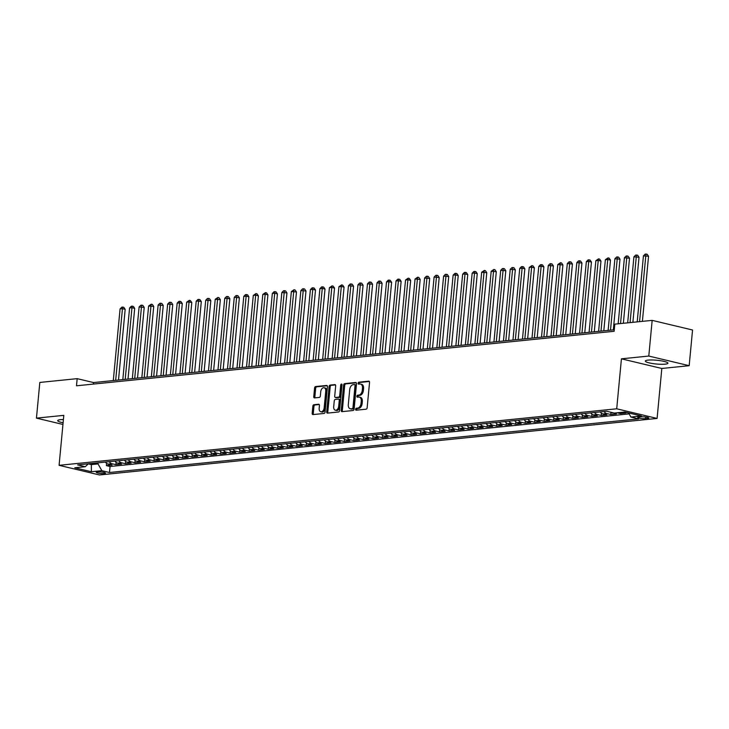 <?xml version="1.0" encoding="UTF-8"?>
<svg xmlns="http://www.w3.org/2000/svg" width="729" height="729" viewBox="0 0 729 729"><rect width="100%" height="100%" fill="white"/><g stroke="black" fill="none" stroke-linecap="round" stroke-linejoin="round"><path stroke-width="1.09" d="M355.597 409.288A1.002 0.638 -76.6 0 0 356.162 410.199L366.086 409.197A1.431 0.911 -76.6 0 0 367.152 407.702L369.539 382.479A1.431 0.911 -76.6 0 0 368.938 381.185A1.431 0.911 -76.6 0 0 368.737 381.176L358.814 382.178A1.002 0.638 -76.6 0 0 358.622 384.137L359.907 384.01A4.565 2.907 -76.6 0 1 360.545 384.046A4.565 2.907 -76.6 0 1 362.477 388.192L362.277 390.288A4.565 2.907 -76.6 0 1 358.859 395.082L357.575 395.209A1.002 0.638 -76.6 0 0 357.392 397.168L358.677 397.041A4.565 2.907 -76.6 0 1 359.315 397.086A4.565 2.907 -76.6 0 1 361.247 401.223L361.046 403.328A4.565 2.907 -76.6 0 1 357.629 408.112L356.344 408.24A1.002 0.638 -76.6 0 0 355.597 409.288M359.315 397.086L360.408 397.341A4.565 2.907 -76.6 0 1 362.331 401.479L362.14 403.584A4.565 2.907 -76.6 0 1 358.723 408.368L357.438 408.504A1.002 0.638 -76.6 0 0 356.773 410.145M369.339 381.486L359.898 382.443A1.002 0.638 -76.6 0 0 359.242 384.074M360.545 384.046L361.639 384.311A4.565 2.907 -76.6 0 1 363.561 388.448L363.37 390.553A4.565 2.907 -76.6 0 1 359.953 395.337L358.668 395.473A1.002 0.638 -76.6 0 0 358.003 397.114M63.414 419.53A11.345 1.895 -174.6 0 0 60.498 419.667A11.345 1.895 -174.6 0 0 57.719 420.633A11.345 1.895 -174.6 0 0 63.104 422.774M665.13 364.163A11.345 1.895 -174.6 0 0 667.91 363.197A11.345 1.895 -174.6 0 0 660.656 360.727A11.345 1.895 -174.6 0 0 648.099 360.099A11.345 1.895 -174.6 0 0 645.32 361.065A11.345 1.895 -174.6 0 0 652.564 363.534A11.345 1.895 -174.6 0 0 665.13 364.163M104.356 473.54A4.656 0.775 -174.6 0 0 105.495 473.148A4.656 0.775 -174.6 0 0 102.525 472.128A4.656 0.775 -174.6 0 0 97.367 471.873A4.656 0.775 -174.6 0 0 96.228 472.274A4.656 0.775 -174.6 0 0 99.199 473.285A4.656 0.775 -174.6 0 0 104.356 473.54M313.917 404.704A1.431 0.911 -76.6 0 0 312.85 406.199L312.185 413.27A1.431 0.911 -76.6 0 0 312.787 414.564A1.431 0.911 -76.6 0 0 312.987 414.582L324.004 413.461A1.431 0.911 -76.6 0 0 325.07 411.967L327.458 386.744A1.431 0.911 -76.6 0 0 326.856 385.45A1.431 0.911 -76.6 0 0 326.656 385.441L315.639 386.552A1.431 0.911 -76.6 0 0 314.573 388.047L313.762 396.594A1.431 0.911 -76.6 0 0 314.363 397.888A1.431 0.911 -76.6 0 0 314.563 397.906L319.275 397.423A1.431 0.911 -76.6 0 0 320.341 395.929L320.742 391.692A3.818 2.433 -76.6 0 1 324.132 387.728A3.818 2.433 -76.6 0 1 325.745 391.181L324.177 407.793A3.818 2.433 -76.6 0 1 320.787 411.757A3.818 2.433 -76.6 0 1 319.174 408.295L319.439 405.534A1.431 0.911 -76.6 0 0 318.837 404.24A1.431 0.911 -76.6 0 0 318.637 404.221L313.917 404.704L315.01 404.959A1.431 0.911 -76.6 0 0 313.944 406.454L313.279 413.534A1.431 0.911 -76.6 0 0 313.479 414.528M63.806 415.357L36.45 418.127L39.822 382.443L77.174 378.652L76.499 385.796L614.137 331.294L614.811 324.15L652.163 320.368L648.792 356.053L621.427 358.832L616.707 408.796L59.085 465.321L63.806 415.357M341.236 410.327A1.431 0.911 -76.6 0 0 341.837 411.621A1.431 0.911 -76.6 0 0 342.038 411.639L353.055 410.518A1.431 0.911 -76.6 0 0 354.121 409.024L356.508 383.8A1.431 0.911 -76.6 0 0 355.907 382.506A1.431 0.911 -76.6 0 0 355.706 382.497L344.68 383.609A1.431 0.911 -76.6 0 0 343.614 385.103L341.236 410.327L342.32 410.591A1.431 0.911 -76.6 0 0 342.521 411.584M338.529 411.994L327.512 413.106A1.431 0.911 -76.6 0 1 327.312 413.097A1.431 0.911 -76.6 0 1 326.71 411.803L329.089 386.58A1.431 0.911 -76.6 0 1 330.155 385.085L334.875 384.602A1.431 0.911 -76.6 0 1 335.076 384.62A1.431 0.911 -76.6 0 1 335.677 385.914L334.711 396.139A1.431 0.911 -76.6 0 0 335.313 397.433A1.431 0.911 -76.6 0 0 335.513 397.451L338.639 397.132A1.431 0.911 -76.6 0 0 339.705 395.637L340.716 384.985A1.002 0.638 -76.6 0 1 342.019 384.848L339.596 410.491A1.431 0.911 -76.6 0 1 338.529 411.994M106.616 463.362L106.398 465.631L112.111 465.056L108.12 464.1L111.929 463.717A5.814 4.383 -95.8 0 1 109.232 461.685M116.13 462.396L115.911 464.665L121.625 464.091L117.642 463.134L121.442 462.751A5.814 4.383 -95.8 0 1 118.754 460.719M125.643 461.439L125.434 463.708L131.138 463.125L127.156 462.177L130.965 461.785A5.814 4.383 -95.8 0 1 128.268 459.762M135.157 460.473L134.947 462.742L140.651 462.159L136.669 461.211L140.478 460.819A5.814 4.383 -95.8 0 1 137.781 458.796M144.679 459.507L144.46 461.776L150.174 461.193L146.183 460.245L149.992 459.862A5.814 4.383 -95.8 0 1 147.294 457.83M154.193 458.541L153.974 460.81L159.687 460.227L155.705 459.279L159.505 458.896A5.814 4.383 -95.8 0 1 156.817 456.864M163.706 457.575L163.496 459.844L169.201 459.27L165.219 458.313L169.028 457.93A5.814 4.383 -95.8 0 1 166.33 455.898M173.22 456.609L173.01 458.878L178.714 458.304L174.732 457.347L178.541 456.965A5.814 4.383 -95.8 0 1 175.844 454.932M182.742 455.643L182.523 457.912L188.237 457.338L184.255 456.381L188.055 455.999A5.814 4.383 -95.8 0 1 185.357 453.967M192.256 454.686L192.037 456.946L197.75 456.372L193.768 455.425L197.568 455.033A5.814 4.383 -95.8 0 1 194.88 453.01M201.769 453.72L201.559 455.989L207.264 455.406L203.282 454.459L207.091 454.067A5.814 4.383 -95.8 0 1 204.393 452.044M211.282 452.755L211.073 455.024L216.777 454.44L212.795 453.493L216.604 453.11A5.814 4.383 -95.8 0 1 213.907 451.078M220.805 451.789L220.586 454.058L226.3 453.474L222.318 452.527L226.118 452.144A5.814 4.383 -95.8 0 1 223.42 450.112M230.318 450.823L230.1 453.092L235.813 452.518L231.831 451.561L235.631 451.178A5.814 4.383 -95.8 0 1 232.943 449.146M239.832 449.857L239.622 452.126L245.327 451.552L241.345 450.595L245.154 450.212A5.814 4.383 -95.8 0 1 242.456 448.18M249.345 448.891L249.136 451.16L254.84 450.586L250.858 449.629L254.667 449.246A5.814 4.383 -95.8 0 1 251.97 447.214M258.868 447.934L258.649 450.194L264.363 449.62L260.381 448.672L264.18 448.28A5.814 4.383 -95.8 0 1 261.483 446.248M268.381 446.968L268.163 449.237L273.876 448.654L269.894 447.706L273.694 447.314A5.814 4.383 -95.8 0 1 271.006 445.291M277.895 446.002L277.685 448.271L283.39 447.688L279.407 446.74L283.216 446.358A5.814 4.383 -95.8 0 1 280.519 444.326M287.408 445.036L287.199 447.305L292.912 446.722L288.921 445.774L292.73 445.392A5.814 4.383 -95.8 0 1 290.033 443.36M296.931 444.07L296.712 446.339L302.426 445.765L298.443 444.808L302.243 444.426A5.814 4.383 -95.8 0 1 299.546 442.394M306.444 443.104L306.226 445.373L311.939 444.799L307.957 443.843L311.757 443.46A5.814 4.383 -95.8 0 1 309.069 441.428M315.958 442.138L315.748 444.408L321.453 443.833L317.47 442.877L321.279 442.494A5.814 4.383 -95.8 0 1 318.582 440.462M325.471 441.173L325.262 443.442L330.975 442.868L326.984 441.92L330.793 441.528A5.814 4.383 -95.8 0 1 328.096 439.496M334.994 440.216L334.775 442.485L340.489 441.902L336.506 440.954L340.306 440.562A5.814 4.383 -95.8 0 1 337.609 438.539M344.507 439.25L344.288 441.519L350.002 440.936L346.02 439.988L349.82 439.605A5.814 4.383 -95.8 0 1 347.132 437.573M354.021 438.284L353.811 440.553L359.515 439.97L355.533 439.022L359.342 438.639A5.814 4.383 -95.8 0 1 356.645 436.607M363.543 437.318L363.324 439.587L369.038 439.013L365.047 438.056L368.856 437.673A5.814 4.383 -95.8 0 1 366.158 435.641M373.057 436.352L372.838 438.621L378.551 438.047L374.569 437.09L378.369 436.707A5.814 4.383 -95.8 0 1 375.672 434.675M382.57 435.386L382.351 437.655L388.065 437.081L384.083 436.124L387.892 435.742A5.814 4.383 -95.8 0 1 385.194 433.709M392.084 434.42L391.874 436.689L397.578 436.115L393.596 435.167L397.405 434.776A5.814 4.383 -95.8 0 1 394.708 432.744M401.606 433.463L401.387 435.732L407.101 435.149L403.11 434.202L406.919 433.81A5.814 4.383 -95.8 0 1 404.221 431.787M411.12 432.497L410.901 434.766L416.614 434.183L412.632 433.236L416.432 432.844A5.814 4.383 -95.8 0 1 413.735 430.821M420.633 431.532L420.414 433.801L426.128 433.217L422.146 432.27L425.955 431.887A5.814 4.383 -95.8 0 1 423.257 429.855M430.146 430.566L429.937 432.835L435.641 432.251L431.659 431.304L435.468 430.921A5.814 4.383 -95.8 0 1 432.771 428.889M439.669 429.6L439.45 431.869L445.164 431.295L441.173 430.338L444.982 429.955A5.814 4.383 -95.8 0 1 442.284 427.923M449.182 428.634L448.964 430.903L454.677 430.329L450.695 429.372L454.495 428.989A5.814 4.383 -95.8 0 1 451.798 426.957M458.696 427.668L458.486 429.937L464.191 429.363L460.209 428.415L464.018 428.023A5.814 4.383 -95.8 0 1 461.32 425.991M468.209 426.711L468 428.98L473.704 428.397L469.722 427.449L473.531 427.057A5.814 4.383 -95.8 0 1 470.834 425.034M477.732 425.745L477.513 428.014L483.227 427.431L479.235 426.483L483.045 426.091A5.814 4.383 -95.8 0 1 480.347 424.068M487.245 424.779L487.027 427.048L492.74 426.465L488.758 425.517L492.558 425.135A5.814 4.383 -95.8 0 1 489.861 423.102M496.759 423.813L496.549 426.082L502.254 425.499L498.271 424.551L502.081 424.169A5.814 4.383 -95.8 0 1 499.383 422.137M506.272 422.847L506.063 425.116L511.767 424.542L507.785 423.585L511.594 423.203A5.814 4.383 -95.8 0 1 508.897 421.171M515.795 421.881L515.576 424.15L521.29 423.576L517.298 422.62L521.107 422.237A5.814 4.383 -95.8 0 1 518.41 420.205M525.308 420.915L525.09 423.184L530.803 422.61L526.821 421.663L530.621 421.271A5.814 4.383 -95.8 0 1 527.924 419.239M534.822 419.959L534.612 422.228L540.317 421.644L536.334 420.697L540.143 420.305A5.814 4.383 -95.8 0 1 537.446 418.282M544.335 418.993L544.126 421.262L549.83 420.679L545.848 419.731L549.657 419.339A5.814 4.383 -95.8 0 1 546.96 417.316M553.858 418.027L553.639 420.296L559.353 419.713L555.361 418.765L559.17 418.382A5.814 4.383 -95.8 0 1 556.473 416.35M563.371 417.061L563.153 419.33L568.866 418.747L564.884 417.799L568.684 417.416A5.814 4.383 -95.8 0 1 565.986 415.384M572.885 416.095L572.675 418.364L578.379 417.79L574.397 416.833L578.206 416.45A5.814 4.383 -95.8 0 1 575.509 414.418M582.398 415.129L582.189 417.398L587.893 416.824L583.911 415.867L587.72 415.484A5.814 4.383 -95.8 0 1 585.023 413.452M591.921 414.163L591.702 416.432L597.416 415.858L593.424 414.901L597.233 414.519A5.814 4.383 -95.8 0 1 594.536 412.486M601.434 413.206L601.215 415.475L606.929 414.892L602.947 413.944L606.747 413.553A5.814 4.383 -95.8 0 1 604.049 411.53M610.948 412.277L610.738 414.509L616.442 413.926L613.463 412.878M620.352 412.468L620.251 413.543L625.956 412.96L622.848 412.222M640.928 416.806L638.832 417.024A4.511 0.756 -174.6 0 0 637.729 417.407A4.511 0.756 -174.6 0 0 640.609 418.391A4.511 0.756 -174.6 0 0 645.602 418.637L647.689 418.428A4.511 0.756 -174.6 0 0 648.792 418.045A4.511 0.756 -174.6 0 0 645.912 417.061A4.511 0.756 -174.6 0 0 640.928 416.806M616.707 408.796L657.093 418.437L99.472 474.962L59.085 465.321M106.398 465.631L110.052 466.505L109.487 472.501L638.568 418.865L630.922 417.043L628.589 412.924M109.487 472.501L101.85 470.679L91.38 471.736L74.786 467.781L85.257 466.715L77.611 464.892L606.692 411.256L614.328 413.079L624.799 412.022L641.392 415.986L630.922 417.043M620.251 413.543L617.135 412.796M610.738 414.509L606.747 413.553M601.215 415.475L597.233 414.519M591.702 416.432L587.72 415.484M582.189 417.398L578.206 416.45M572.675 418.364L568.684 417.416M563.153 419.33L559.17 418.382M553.639 420.296L549.657 419.339M544.126 421.262L540.143 420.305M534.612 422.228L530.621 421.271M525.09 423.184L521.107 422.237M515.576 424.15L511.594 423.203M506.063 425.116L502.081 424.169M496.549 426.082L492.558 425.135M487.027 427.048L483.045 426.091M477.513 428.014L473.531 427.057M468 428.98L464.018 428.023M458.486 429.937L454.495 428.989M448.964 430.903L444.982 429.955M439.45 431.869L435.468 430.921M429.937 432.835L425.955 431.887M420.414 433.801L416.432 432.844M410.901 434.766L406.919 433.81M401.387 435.732L397.405 434.776M391.874 436.689L387.892 435.742M382.351 437.655L378.369 436.707M372.838 438.621L368.856 437.673M363.324 439.587L359.342 438.639M353.811 440.553L349.82 439.605M344.288 441.519L340.306 440.562M334.775 442.485L330.793 441.528M325.262 443.442L321.279 442.494M315.748 444.408L311.757 443.46M306.226 445.373L302.243 444.426M296.712 446.339L292.73 445.392M287.199 447.305L283.216 446.358M277.685 448.271L273.694 447.314M268.163 449.237L264.18 448.28M258.649 450.194L254.667 449.246M249.136 451.16L245.154 450.212M239.622 452.126L235.631 451.178M230.1 453.092L226.118 452.144M220.586 454.058L216.604 453.11M211.073 455.024L207.091 454.067M201.559 455.989L197.568 455.033M192.037 456.946L188.055 455.999M182.523 457.912L178.541 456.965M173.01 458.878L169.028 457.93M163.496 459.844L159.505 458.896M153.974 460.81L149.992 459.862M144.46 461.776L140.478 460.819M134.947 462.742L130.965 461.785M125.434 463.708L121.442 462.751M115.911 464.665L111.929 463.717M110.052 466.505L629.136 413.881M91.462 463.489L91.362 464.601L98.023 463.926L98.123 462.815M621.427 358.832L661.823 368.473L689.178 365.694L648.792 356.053M689.178 365.694L692.55 330.009L652.163 320.368M36.45 418.127L62.949 424.46M661.823 368.473L657.093 418.437M614.283 329.772L93.549 382.561L77.174 378.652M88.255 463.863L91.362 464.601L91.38 471.736M93.403 384.083L93.549 382.561M611.02 412.295A5.814 4.383 84.2 0 0 612.46 412.978M600.249 411.912A5.814 4.383 84.2 0 0 602.947 413.944M590.727 412.878A5.814 4.383 84.2 0 0 593.424 414.901M581.213 413.844A5.814 4.383 84.2 0 0 583.911 415.867M571.7 414.801A5.814 4.383 84.2 0 0 574.397 416.833M562.187 415.767A5.814 4.383 84.2 0 0 564.884 417.799M552.664 416.733A5.814 4.383 84.2 0 0 555.361 418.765M543.151 417.699A5.814 4.383 84.2 0 0 545.848 419.731M533.637 418.665A5.814 4.383 84.2 0 0 536.334 420.697M524.124 419.631A5.814 4.383 84.2 0 0 526.821 421.663M514.601 420.597A5.814 4.383 84.2 0 0 517.298 422.62M505.088 421.553A5.814 4.383 84.2 0 0 507.785 423.585M495.574 422.519A5.814 4.383 84.2 0 0 498.271 424.551M486.061 423.485A5.814 4.383 84.2 0 0 488.758 425.517M476.538 424.451A5.814 4.383 84.2 0 0 479.235 426.483M467.025 425.417A5.814 4.383 84.2 0 0 469.722 427.449M457.511 426.383A5.814 4.383 84.2 0 0 460.209 428.415M447.998 427.349A5.814 4.383 84.2 0 0 450.695 429.372M438.475 428.315A5.814 4.383 84.2 0 0 441.173 430.338M428.962 429.272A5.814 4.383 84.2 0 0 431.659 431.304M419.448 430.238A5.814 4.383 84.2 0 0 422.146 432.27M409.935 431.204A5.814 4.383 84.2 0 0 412.632 433.236M400.412 432.169A5.814 4.383 84.2 0 0 403.11 434.202M390.899 433.135A5.814 4.383 84.2 0 0 393.596 435.167M381.385 434.101A5.814 4.383 84.2 0 0 384.083 436.124M371.872 435.067A5.814 4.383 84.2 0 0 374.569 437.09M362.349 436.024A5.814 4.383 84.2 0 0 365.047 438.056M352.836 436.99A5.814 4.383 84.2 0 0 355.533 439.022M343.323 437.956A5.814 4.383 84.2 0 0 346.02 439.988M333.809 438.922A5.814 4.383 84.2 0 0 336.506 440.954M324.287 439.888A5.814 4.383 84.2 0 0 326.984 441.92M314.773 440.854A5.814 4.383 84.2 0 0 317.47 442.877M305.26 441.82A5.814 4.383 84.2 0 0 307.957 443.843M295.746 442.776A5.814 4.383 84.2 0 0 298.443 444.808M286.224 443.742A5.814 4.383 84.2 0 0 288.921 445.774M276.71 444.708A5.814 4.383 84.2 0 0 279.407 446.74M267.197 445.674A5.814 4.383 84.2 0 0 269.894 447.706M257.683 446.64A5.814 4.383 84.2 0 0 260.381 448.672M248.161 447.606A5.814 4.383 84.2 0 0 250.858 449.629M238.647 448.572A5.814 4.383 84.2 0 0 241.345 450.595M229.134 449.529A5.814 4.383 84.2 0 0 231.831 451.561M219.62 450.495A5.814 4.383 84.2 0 0 222.318 452.527M210.098 451.461A5.814 4.383 84.2 0 0 212.795 453.493M200.584 452.427A5.814 4.383 84.2 0 0 203.282 454.459M191.071 453.392A5.814 4.383 84.2 0 0 193.768 455.425M181.557 454.358A5.814 4.383 84.2 0 0 184.255 456.381M172.035 455.324A5.814 4.383 84.2 0 0 174.732 457.347M162.521 456.281A5.814 4.383 84.2 0 0 165.219 458.313M153.008 457.247A5.814 4.383 84.2 0 0 155.705 459.279M143.495 458.213A5.814 4.383 84.2 0 0 146.183 460.245M133.972 459.179A5.814 4.383 84.2 0 0 136.669 461.211M124.459 460.145A5.814 4.383 84.2 0 0 127.156 462.177M114.945 461.111A5.814 4.383 84.2 0 0 117.642 463.134M85.257 466.715L88.309 463.808M105.432 462.077A5.814 4.383 84.2 0 0 108.12 464.1M98.023 463.926L101.85 470.679M356.308 382.807L345.774 383.873A1.431 0.911 -76.6 0 0 344.708 385.368L342.32 410.591M352.216 408.659A1.002 0.638 -76.6 0 0 352.964 407.611L355.05 385.477A1.002 0.638 -76.6 0 0 354.494 384.557L353.137 384.693A4.565 2.907 -76.6 0 0 349.729 389.486L348.298 404.613A4.565 2.907 -76.6 0 0 350.221 408.759A4.565 2.907 -76.6 0 0 350.859 408.796L353.301 408.923A1.002 0.638 -76.6 0 0 354.048 407.876L352.964 407.611M354.759 384.62L355.588 384.821A1.002 0.638 -76.6 0 1 356.144 385.732L354.048 407.876M350.221 408.759L351.314 409.015A4.565 2.907 -76.6 0 0 351.952 409.06L350.859 408.796M353.301 408.923L351.952 409.06M335.477 384.912L331.248 385.34A1.431 0.911 -76.6 0 0 330.182 386.835L327.804 412.058A1.431 0.911 -76.6 0 0 328.004 413.061M336.224 397.615A1.431 0.911 -76.6 0 0 336.406 397.697A1.431 0.911 -76.6 0 0 336.607 397.706L339.732 397.387A1.431 0.911 -76.6 0 0 340.798 395.893L341.81 385.24L340.716 384.985M342.019 384.593A1.002 0.638 -76.6 0 0 341.81 385.24M333.709 406.755A3.818 2.433 -76.6 0 0 335.322 410.217A3.818 2.433 -76.6 0 0 338.703 406.244L339.258 400.394A1.431 0.911 -76.6 0 0 338.657 399.1A1.431 0.911 -76.6 0 0 338.456 399.091L335.331 399.41A1.431 0.911 -76.6 0 0 334.256 400.904L333.709 406.755M335.322 410.217L336.406 410.473A3.818 2.433 -76.6 0 0 339.796 406.509L338.703 406.244M339.55 399.355A1.431 0.911 -76.6 0 1 339.75 399.364A1.431 0.911 -76.6 0 1 340.352 400.658L339.796 406.509M319.238 404.531L315.01 404.959M320.787 411.757L321.881 412.022A3.818 2.433 -76.6 0 0 325.262 408.049L324.177 407.793M324.132 387.728L325.225 387.983A3.818 2.433 -76.6 0 1 326.838 391.446L325.262 408.049M327.257 385.75L316.723 386.817A1.431 0.911 -76.6 0 0 315.657 388.311L314.855 396.858A1.431 0.911 -76.6 0 0 315.056 397.852M642.395 321.352L648.546 256.271L643.434 255.861L637.201 321.881M639.579 321.644L645.821 255.624L646.094 254.038L647.188 254.293L648.546 256.271M643.434 255.861L645.147 254.129L646.094 254.038M632.881 322.318L639.032 257.237L633.92 256.827L627.678 322.847M630.056 322.61L636.299 256.59L636.581 255.004L637.675 255.259L639.032 257.237M633.92 256.827L635.633 255.095L636.581 255.004M623.359 323.284L629.51 258.203L624.407 257.793L618.165 323.813M620.543 323.576L626.785 257.556L627.068 255.961L628.161 256.225L629.51 258.203M624.407 257.793L626.111 256.061L627.068 255.961M613.317 329.873L619.996 259.169L614.893 258.759L608.123 330.401M610.501 330.155L617.272 258.522L617.554 256.927L618.639 257.191L619.996 259.169M614.893 258.759L616.597 257.027L617.554 256.927M603.803 330.838L610.483 260.135L607.758 259.478L605.371 259.724L598.6 331.367M600.978 331.121L607.758 259.478L608.032 257.893L609.125 258.157L610.483 260.135M605.371 259.724L608.032 257.893M594.281 331.804L600.969 261.1L598.236 260.444L595.857 260.69L589.087 332.333M591.465 332.087L598.236 260.444L598.518 258.859L599.612 259.123L600.969 261.1M595.857 260.69L598.518 258.859M584.767 332.77L591.447 262.066L588.722 261.41L586.344 261.656L579.573 333.29M581.952 333.053L588.722 261.41L589.005 259.825L590.098 260.08L591.447 262.066M586.344 261.656L588.048 259.916L589.005 259.825M575.254 333.727L581.933 263.023L576.83 262.613L570.06 334.256M572.438 334.019L579.209 262.376L579.491 260.791L580.576 261.046L581.933 263.023M576.83 262.613L578.534 260.882L579.491 260.791M565.74 334.693L572.42 263.989L567.308 263.579L560.537 335.222M562.916 334.985L569.695 263.342L569.969 261.757L571.062 262.012L572.42 263.989M567.308 263.579L569.021 261.848L569.969 261.757M556.218 335.659L562.906 264.955L557.794 264.545L551.024 336.187M553.402 335.951L560.173 264.308L560.455 262.713L561.549 262.978L562.906 264.955M557.794 264.545L560.455 262.713M546.704 336.625L553.384 265.921L548.281 265.511L541.51 337.153M543.889 336.907L550.659 265.274L550.942 263.679L552.035 263.944L553.384 265.921M548.281 265.511L549.985 263.78L550.942 263.679M537.191 337.591L543.87 266.887L541.146 266.231L538.767 266.477L531.997 338.119M534.375 337.873L541.146 266.231L541.428 264.645L542.513 264.909L543.87 266.887M538.767 266.477L540.471 264.745L541.428 264.645M527.678 338.557L534.357 267.853L531.623 267.197L529.245 267.443L522.474 339.085M524.853 338.839L531.623 267.197L531.906 265.611L532.999 265.875L534.357 267.853M529.245 267.443L531.906 265.611M518.155 339.523L524.844 268.819L522.11 268.163L519.731 268.409L512.961 340.042M515.339 339.805L522.11 268.163L522.392 266.577L523.486 266.832L524.844 268.819M519.731 268.409L521.445 266.668L522.392 266.577M508.642 340.489L515.321 269.776L510.218 269.365L503.447 341.008M505.826 340.771L512.596 269.129L512.879 267.543L513.972 267.798L515.321 269.776M510.218 269.365L511.922 267.634L512.879 267.543M499.128 341.445L505.808 270.741L500.705 270.331L493.934 341.974M496.312 341.737L503.083 270.094L503.365 268.509L504.45 268.764L505.808 270.741M500.705 270.331L502.409 268.6L503.365 268.509M489.615 342.411L496.294 271.707L491.182 271.297L484.411 342.94M486.79 342.703L493.56 271.06L493.843 269.466L494.936 269.73L496.294 271.707M491.182 271.297L493.843 269.466M480.092 343.377L486.781 272.673L481.669 272.263L474.898 343.906M477.276 343.66L484.047 272.026L484.329 270.432L485.423 270.696L486.781 272.673M481.669 272.263L484.329 270.432M470.579 344.343L477.258 273.639L474.533 272.983L472.155 273.229L465.384 344.872M467.763 344.626L474.533 272.983L474.816 271.398L475.909 271.662L477.258 273.639M472.155 273.229L473.859 271.498L474.816 271.398M461.065 345.309L467.745 274.605L465.02 273.949L462.642 274.195L455.862 345.838M458.249 345.592L465.02 273.949L465.293 272.364L466.387 272.628L467.745 274.605M462.642 274.195L464.346 272.464L465.293 272.364M451.543 346.275L458.231 275.571L455.497 274.915L453.119 275.161L446.348 346.794M448.727 346.557L455.497 274.915L455.78 273.329L456.873 273.585L458.231 275.571M453.119 275.161L454.832 273.421L455.78 273.329M442.029 347.241L448.718 276.528L443.606 276.118L436.835 347.76M439.213 347.523L445.984 275.881L446.266 274.295L447.36 274.551L448.718 276.528M443.606 276.118L445.319 274.386L446.266 274.295M432.516 348.198L439.195 277.494L434.092 277.084L427.322 348.726M429.7 348.489L436.471 276.847L436.753 275.261L437.847 275.516L439.195 277.494M434.092 277.084L435.796 275.352L436.753 275.261M423.002 349.164L429.682 278.46L424.579 278.05L417.799 349.692M420.186 349.455L426.957 277.813L427.23 276.218L428.324 276.482L429.682 278.46M424.579 278.05L426.283 276.318L427.23 276.218M413.48 350.13L420.168 279.426L415.056 279.016L408.286 350.658M410.664 350.412L417.435 278.779L417.717 277.184L418.811 277.448L420.168 279.426M415.056 279.016L417.717 277.184M403.966 351.096L410.655 280.392L407.921 279.736L405.543 279.982L398.772 351.624M401.15 351.378L407.921 279.736L408.204 278.15L409.297 278.414L410.655 280.392M405.543 279.982L408.204 278.15M394.453 352.061L401.132 281.358L398.408 280.701L396.029 280.947L389.259 352.59M391.637 352.344L398.408 280.701L398.69 279.116L399.784 279.38L401.132 281.358M396.029 280.947L397.733 279.216L398.69 279.116M384.939 353.027L391.619 282.323L388.894 281.667L386.516 281.913L379.736 353.556M382.124 353.31L388.894 281.667L389.168 280.082L390.261 280.337L391.619 282.323M386.516 281.913L388.22 280.173L389.168 280.082M375.417 353.993L382.105 283.289L376.993 282.87L370.223 354.513M372.601 354.276L379.372 282.633L379.654 281.048L380.748 281.303L382.105 283.289M376.993 282.87L378.706 281.139L379.654 281.048M365.903 354.95L372.592 284.246L367.48 283.836L360.709 355.479M363.088 355.242L369.858 283.599L370.141 282.014L371.234 282.269L372.592 284.246M367.48 283.836L369.193 282.105L370.141 282.014M356.39 355.916L363.069 285.212L357.966 284.802L351.196 356.445M353.574 356.208L360.345 284.565L360.627 282.97L361.721 283.235L363.069 285.212M357.966 284.802L359.67 283.071L360.627 282.97M346.876 356.882L353.556 286.178L348.453 285.768L341.673 357.41M344.061 357.164L350.831 285.531L351.105 283.936L352.198 284.201L353.556 286.178M348.453 285.768L350.157 284.037L351.105 283.936M337.354 357.848L344.042 287.144L341.309 286.488L338.93 286.734L332.16 358.376M334.538 358.13L341.309 286.488L341.591 284.902L342.685 285.167L344.042 287.144M338.93 286.734L341.591 284.902M327.84 358.814L334.529 288.11L331.795 287.454L329.417 287.7L322.646 359.342M325.025 359.096L331.795 287.454L332.078 285.868L333.171 286.132L334.529 288.11M329.417 287.7L332.078 285.868M318.327 359.78L325.006 289.076L322.282 288.42L319.903 288.666L313.133 360.308M315.511 360.062L322.282 288.42L322.564 286.834L323.649 287.098L325.006 289.076M319.903 288.666L321.607 286.925L322.564 286.834M308.814 360.746L315.493 290.042L312.768 289.386L310.39 289.632L303.61 361.265M305.998 361.028L312.768 289.386L313.042 287.8L314.135 288.055L315.493 290.042M310.39 289.632L312.094 287.891L313.042 287.8M299.291 361.702L305.98 290.999L300.867 290.589L294.097 362.231M296.475 361.994L303.246 290.352L303.528 288.766L304.622 289.021L305.98 290.999M300.867 290.589L302.581 288.857L303.528 288.766M289.777 362.668L296.466 291.964L291.354 291.554L284.583 363.197M286.962 362.96L293.732 291.318L294.015 289.723L295.108 289.987L296.466 291.964M291.354 291.554L294.015 289.723M280.264 363.634L286.944 292.93L281.841 292.52L275.07 364.163M277.448 363.917L284.219 292.283L284.501 290.689L285.586 290.953L286.944 292.93M281.841 292.52L283.545 290.789L284.501 290.689M270.751 364.6L277.43 293.896L274.705 293.24L272.327 293.486L265.547 365.129M267.935 364.883L274.705 293.24L274.979 291.655L276.072 291.919L277.43 293.896M272.327 293.486L274.031 291.755L274.979 291.655M261.228 365.566L267.917 294.862L265.183 294.206L262.804 294.452L256.034 366.095M258.412 365.849L265.183 294.206L265.465 292.621L266.559 292.885L267.917 294.862M262.804 294.452L265.465 292.621M251.715 366.532L258.403 295.828L255.669 295.172L253.291 295.418L246.52 367.061M248.899 366.815L255.669 295.172L255.952 293.587L257.045 293.851L258.403 295.828M253.291 295.418L255.952 293.587M242.201 367.498L248.881 296.794L246.156 296.138L243.778 296.384L237.007 368.017M239.385 367.781L246.156 296.138L246.438 294.552L247.523 294.808L248.881 296.794M243.778 296.384L245.482 294.644L246.438 294.552M232.688 368.455L239.367 297.751L234.264 297.341L227.484 368.983M229.863 368.746L236.643 297.104L236.916 295.518L238.009 295.774L239.367 297.751M234.264 297.341L235.968 295.609L236.916 295.518M223.165 369.421L229.854 298.717L224.742 298.307L217.971 369.949M220.349 369.712L227.12 298.07L227.402 296.484L228.496 296.739L229.854 298.717M224.742 298.307L226.455 296.575L227.402 296.484M213.652 370.387L220.34 299.683L215.228 299.273L208.458 370.915M210.836 370.678L217.607 299.036L217.889 297.441L218.982 297.705L220.34 299.683M215.228 299.273L217.889 297.441M204.138 371.353L210.818 300.649L205.715 300.239L198.944 371.881M201.322 371.635L208.093 300.002L208.376 298.407L209.46 298.671L210.818 300.649M205.715 300.239L207.419 298.507L208.376 298.407M194.625 372.319L201.304 301.615L198.58 300.959L196.201 301.205L189.422 372.847M191.8 372.601L198.58 300.959L198.853 299.373L199.946 299.637L201.304 301.615M196.201 301.205L197.905 299.473L198.853 299.373M185.102 373.284L191.791 302.581L189.057 301.924L186.679 302.171L179.908 373.813M182.286 373.567L189.057 301.924L189.34 300.339L190.433 300.603L191.791 302.581M186.679 302.171L189.34 300.339M175.589 374.25L182.277 303.546L179.544 302.89L177.165 303.136L170.395 374.77M172.773 374.533L179.544 302.89L179.826 301.305L180.92 301.56L182.277 303.546M177.165 303.136L178.869 301.396L179.826 301.305M166.075 375.207L172.755 304.503L167.652 304.093L160.881 375.736M163.26 375.499L170.03 303.856L170.313 302.271L171.397 302.526L172.755 304.503M167.652 304.093L169.356 302.362L170.313 302.271M156.562 376.173L163.241 305.469L158.138 305.059L151.359 376.702M153.737 376.465L160.517 304.822L160.79 303.237L161.884 303.492L163.241 305.469M158.138 305.059L159.842 303.328L160.79 303.237M147.039 377.139L153.728 306.435L148.616 306.025L141.845 377.668M144.224 377.431L150.994 305.788L151.277 304.193L152.37 304.458L153.728 306.435M148.616 306.025L151.277 304.193M137.526 378.105L144.214 307.401L139.102 306.991L132.332 378.633M134.71 378.387L141.481 306.754L141.763 305.159L142.857 305.424L144.214 307.401M139.102 306.991L140.806 305.26L141.763 305.159M128.012 379.071L134.692 308.367L131.967 307.711L129.589 307.957L122.818 379.599M125.197 379.353L131.967 307.711L132.25 306.125L133.334 306.39L134.692 308.367M129.589 307.957L131.293 306.226L132.25 306.125M118.499 380.037L125.178 309.333L122.454 308.677L120.075 308.923L113.296 380.565M115.674 380.319L122.454 308.677L122.727 307.091L123.821 307.356L125.178 309.333M120.075 308.923L121.779 307.191L122.727 307.091M647.78 417.453L647.689 418.428M645.748 417.034L645.602 418.637M358.723 408.368L357.629 408.112M362.14 403.584L361.046 403.328M362.331 401.479L361.247 401.223M358.668 395.473L357.575 395.209M359.953 395.337L358.859 395.082M363.37 390.553L362.277 390.288M363.561 388.448L362.477 388.192M359.898 382.443L358.814 382.178M357.438 408.504L356.344 408.24M344.708 385.368L343.614 385.103M345.774 383.873L344.68 383.609M356.144 385.732L355.05 385.477M327.804 412.058L326.71 411.803M330.182 386.835L329.089 386.58M331.248 385.34L330.155 385.085M336.607 397.706L335.513 397.451M339.732 397.387L338.639 397.132M340.798 395.893L339.705 395.637M340.352 400.658L339.258 400.394M326.838 391.446L325.745 391.181M314.855 396.858L313.762 396.594M315.657 388.311L314.573 388.047M316.723 386.817L315.639 386.552M313.279 413.534L312.185 413.27M313.944 406.454L312.85 406.199M355.725 384.83L354.631 384.566M336.406 397.697L335.313 397.433M339.75 399.364L338.657 399.1"/></g></svg>
